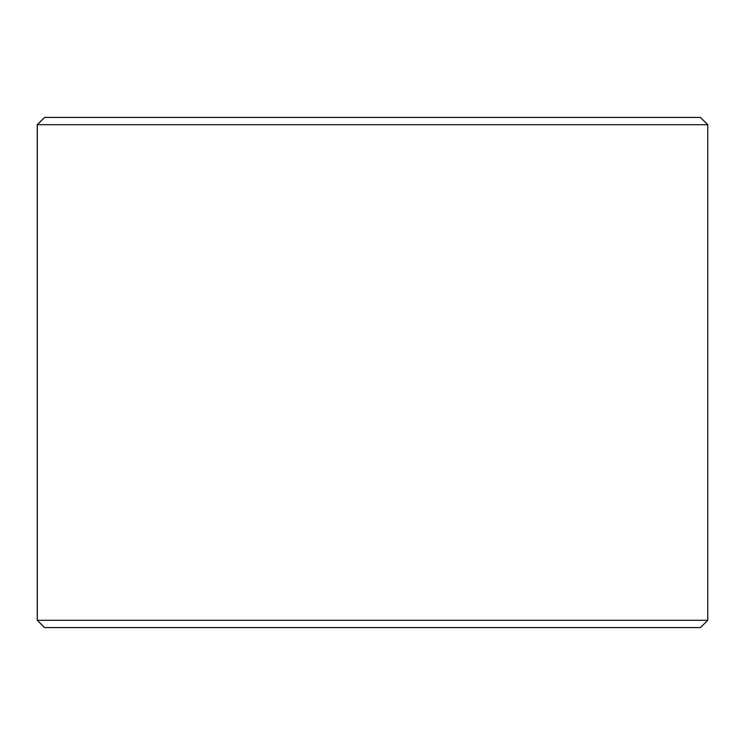 <?xml version="1.0" encoding="UTF-8"?>
<svg xmlns="http://www.w3.org/2000/svg" width="745" height="745" viewBox="0 0 745 745"><rect width="100%" height="100%" fill="white"/><g stroke="black" fill="none" stroke-linecap="round" stroke-linejoin="round"><path stroke-width="1.12" d="M37.297 620.296L44.588 627.579L37.25 620.296L37.25 124.704L44.542 117.421L700.458 117.421L707.75 124.704L37.297 124.704L37.297 620.296L707.75 620.296L707.75 124.704M44.588 117.421L37.297 124.704M44.588 627.579L700.458 627.579L707.75 620.296"/></g></svg>
